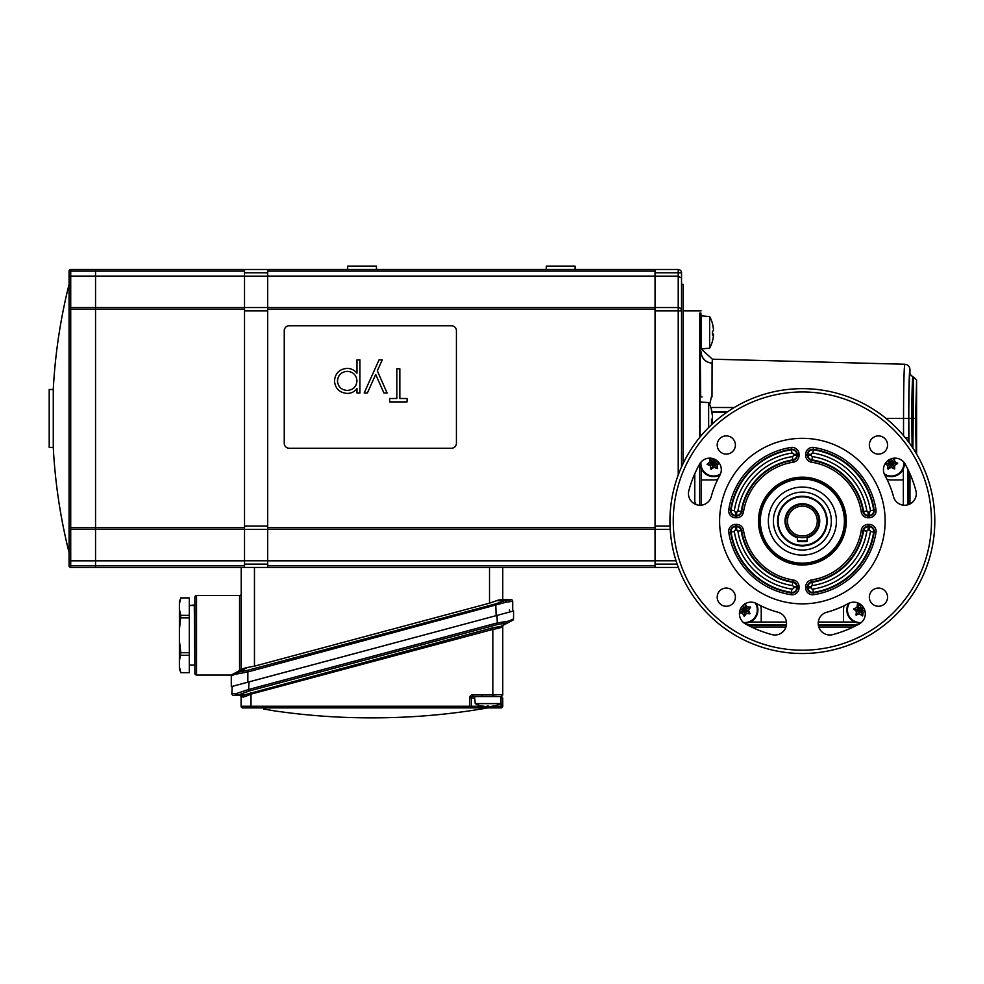 <?xml version="1.0" encoding="UTF-8"?>
<svg xmlns="http://www.w3.org/2000/svg" width="984" height="984" viewBox="0 0 984 984"><rect width="100%" height="100%" fill="white"/><g stroke="black" fill="none" stroke-linecap="round" stroke-linejoin="round"><path stroke-width="1.48" d="M912.906 448.163L913.607 377.069L916.596 380.045L915.587 418.458L916.166 453.353M712.453 323.613A32.583 2.755 175 0 1 712.49 323.674A33.112 33.112 0 0 0 709.636 316.577L709.636 348.176L701.161 348.926L712.379 359.197L904.813 364.252C907.961 364.633 909.683 366.405 909.966 369.553L909.966 374.092L912.955 377.069C912.377 375.224 911.737 397.979 911.787 418.458L912.106 446.957M699.968 426.232L699.931 427.56M700.005 418.458C699.956 429.27 699.907 429.27 699.858 418.458C699.907 407.647 699.956 407.647 700.005 418.458M701.088 341.485L701.088 323.269M699.747 313.035L699.747 437.4L699.772 396.933L700.719 396.933L699.747 313.035L700.903 313.035L701.088 347.61M709.636 316.577L701.088 315.827L700.903 313.035M712.379 359.197L712.17 362.567M904.321 368.385L904.099 373.231M903.902 380.316L903.742 388.163M903.619 398.04L903.583 402.493M696.057 504.546L694.778 501.951L694.778 473.796M853.263 627.029L818.786 627.029M785.97 627.029L751.493 627.029M909.966 473.796L909.966 503.993M905.378 437.855L908.687 437.855L908.675 442.111M916.596 454.067L916.596 380.045M699.931 409.356L699.968 410.685M700.091 401.902L700.104 396.933M702.023 396.933L700.719 396.933M711.383 396.933L709.661 404.682M710.792 407.511L734.249 407.524M886.067 418.458L903.533 418.458C903.607 385.457 904.038 367.389 904.813 364.252M700.719 351.263C701.383 358.299 705.171 362.284 712.072 363.231C705.134 362.161 701.408 358.078 700.903 350.993M711.998 396.933L712.072 363.231M711.961 411.718L727.606 411.792M931.491 521.089A129.113 129.113 0 0 0 802.378 391.964A129.113 129.113 0 0 0 673.253 521.089A129.113 129.113 0 0 0 802.378 650.203A129.113 129.113 0 0 0 931.491 521.089M669.944 521.089A132.422 132.422 0 0 1 802.378 388.655A132.422 132.422 0 0 1 934.8 521.089A132.422 132.422 0 0 1 802.378 653.511A132.422 132.422 0 0 1 669.944 521.089M846.289 521.089A43.911 43.911 0 0 1 802.378 565A43.911 43.911 0 0 1 758.455 521.089A43.911 43.911 0 0 1 802.378 477.166A43.911 43.911 0 0 1 846.289 521.089M876.08 531.348A6.95 6.95 0 0 0 869.13 524.398L868.122 524.398A6.95 6.95 0 0 0 861.258 530.278A59.594 59.594 0 0 1 811.566 579.97A6.95 6.95 0 0 0 805.687 586.833L805.687 587.842A6.95 6.95 0 0 0 813.694 594.705A74.489 74.489 0 0 0 875.994 532.406L875.994 532.406A6.95 6.95 0 0 0 876.08 531.348M874.235 531.348A5.117 5.117 0 0 0 869.13 526.231L868.122 526.231A5.117 5.117 0 0 0 863.066 530.561A61.426 61.426 0 0 1 811.849 581.778A5.117 5.117 0 0 0 807.52 586.833L807.52 587.842A5.117 5.117 0 0 0 813.411 592.897A72.656 72.656 0 0 0 874.186 532.123A5.117 5.117 0 0 0 874.235 531.348M876.08 510.819A6.95 6.95 0 0 0 875.994 509.761A74.489 74.489 0 0 1 875.994 509.773A74.489 74.489 0 0 0 875.994 509.761A74.489 74.489 0 0 0 813.694 447.462A6.95 6.95 0 0 0 805.687 454.337L805.687 455.334A6.95 6.95 0 0 0 811.566 462.209A59.594 59.594 0 0 1 861.258 511.889A6.95 6.95 0 0 0 868.122 517.769L869.13 517.769A6.95 6.95 0 0 0 876.08 510.819M874.235 510.819A5.117 5.117 0 0 0 874.186 510.044A72.656 72.656 0 0 0 813.411 449.282A5.117 5.117 0 0 0 807.52 454.337L807.52 455.334A5.117 5.117 0 0 0 811.849 460.389A61.426 61.426 0 0 1 863.066 511.606A5.117 5.117 0 0 0 868.122 515.936L869.13 515.936A5.117 5.117 0 0 0 874.235 510.819M730.509 510.819A5.117 5.117 0 0 0 735.626 515.936L736.622 515.936A5.117 5.117 0 0 0 741.678 511.606A61.426 61.426 0 0 1 792.895 460.389A5.117 5.117 0 0 0 797.224 455.334L797.224 454.337A5.117 5.117 0 0 0 791.333 449.282A72.656 72.656 0 0 0 730.571 510.044A5.117 5.117 0 0 0 730.509 510.819M719.611 521.089A82.767 82.767 0 0 1 802.378 438.323A82.767 82.767 0 0 1 885.145 521.089A82.767 82.767 0 0 1 802.378 603.856A82.767 82.767 0 0 1 719.611 521.089M887.556 597.165A9.102 9.102 0 0 1 878.454 606.267A9.102 9.102 0 0 1 869.352 597.165A9.102 9.102 0 0 1 878.454 588.063A9.102 9.102 0 0 1 887.556 597.165M735.392 597.165A9.102 9.102 0 0 1 726.29 606.267A9.102 9.102 0 0 1 717.188 597.165A9.102 9.102 0 0 1 726.29 588.063A9.102 9.102 0 0 1 735.392 597.165M735.392 445.002A9.102 9.102 0 0 1 726.29 454.104A9.102 9.102 0 0 1 717.188 445.002A9.102 9.102 0 0 1 726.29 435.9A9.102 9.102 0 0 1 735.392 445.002M887.556 445.002A9.102 9.102 0 0 1 878.454 454.104A9.102 9.102 0 0 1 869.352 445.002A9.102 9.102 0 0 1 878.454 435.9A9.102 9.102 0 0 1 887.556 445.002M915.895 490.672A11.587 11.587 0 0 1 906.215 505.149A11.587 11.587 0 0 1 893.509 496.662A94.353 94.353 0 0 0 884.899 475.346A11.587 11.587 0 0 1 889.413 459.589A11.587 11.587 0 0 1 905.169 464.104A117.526 117.526 0 0 1 915.895 490.672M777.95 612.22A11.587 11.587 0 0 1 786.536 623.413A11.587 11.587 0 0 1 771.96 634.606A117.526 117.526 0 0 1 745.392 623.881A11.587 11.587 0 0 1 740.878 608.124A11.587 11.587 0 0 1 756.635 603.61A94.353 94.353 0 0 0 777.95 612.22M848.122 603.61A11.587 11.587 0 0 1 865.317 613.745A11.587 11.587 0 0 1 859.352 623.881A117.526 117.526 0 0 1 832.796 634.606A11.587 11.587 0 0 1 818.602 626.414A11.587 11.587 0 0 1 826.794 612.22A94.353 94.353 0 0 0 848.122 603.61M699.587 464.104A11.587 11.587 0 0 1 721.309 469.725A11.587 11.587 0 0 1 719.845 475.346A94.353 94.353 0 0 0 711.235 496.662A11.587 11.587 0 0 1 697.041 504.853A11.587 11.587 0 0 1 688.849 490.672A117.526 117.526 0 0 1 699.587 464.104M903.349 505.173L903.349 468.704M818.282 622.06L854.752 622.06M749.992 622.06L786.462 622.06M701.395 468.704L701.395 505.173M844.063 605.726A16.556 16.556 0 0 0 843.522 609.932L843.522 622.06M761.222 622.06L761.222 609.932A16.556 16.556 0 0 0 760.681 605.726M728.75 532.406L728.75 532.406A74.489 74.489 0 0 0 791.05 594.705A6.95 6.95 0 0 0 799.057 587.842L799.057 586.833A6.95 6.95 0 0 0 793.178 579.97A59.594 59.594 0 0 1 743.498 530.278A6.95 6.95 0 0 0 736.622 524.398L735.626 524.398A6.95 6.95 0 0 0 728.75 532.406L730.571 532.123A72.656 72.656 0 0 0 791.333 592.897A5.117 5.117 0 0 0 797.224 587.842L797.224 586.833A5.117 5.117 0 0 0 792.895 581.778A61.426 61.426 0 0 1 741.678 530.561A5.117 5.117 0 0 0 736.622 526.231L735.626 526.231A5.117 5.117 0 0 0 730.571 532.123L731.075 532.049A4.588 4.588 0 0 1 735.626 526.76L736.622 526.76A4.588 4.588 0 0 1 741.161 530.634A61.955 61.955 0 0 0 792.821 582.294L792.304 585.566A65.251 65.251 0 0 1 737.902 531.151A1.292 1.292 0 0 0 736.622 530.056L735.626 530.056L735.626 524.398M701.395 479.934L713.523 479.934A16.556 16.556 0 0 0 717.73 479.392M791.062 447.462A74.489 74.489 0 0 0 791.05 447.462A74.489 74.489 0 0 0 728.75 509.761A6.95 6.95 0 0 0 735.626 517.769L736.622 517.769A6.95 6.95 0 0 0 743.498 511.889A59.594 59.594 0 0 1 793.178 462.209A6.95 6.95 0 0 0 799.057 455.334L799.057 454.337A6.95 6.95 0 0 0 791.05 447.462L791.911 453.058A68.831 68.831 0 0 0 734.347 510.622A1.292 1.292 0 0 0 735.626 512.111L736.622 512.111A1.292 1.292 0 0 0 737.902 511.016A65.251 65.251 0 0 1 792.304 456.613A1.292 1.292 0 0 0 793.399 455.334L793.399 454.337A1.292 1.292 0 0 0 791.911 453.058M887.014 479.392A16.556 16.556 0 0 0 891.221 479.934L903.349 479.934M865.108 611.544L863.226 612.343L862.599 615.972L859.573 613.868L856.006 615L856.412 611.47L853.792 608.838L856.916 607.534L857.544 603.905L860.582 605.996L861.849 605.467M863.792 607.977L864.198 608.752M849.573 602.934A12.62 12.62 0 0 0 861.332 622.503M848.577 603.364A13.247 13.247 0 0 0 860.471 623.167M859.573 613.868L860.077 609.932L862.796 615.701M856.412 611.47L860.077 609.932L856.437 615.184M856.916 607.534L860.077 609.932L853.718 609.416M860.582 605.996L860.077 609.932L857.347 604.164M863.731 608.407L860.077 609.932L862.734 606.439M863.226 612.343L860.077 609.932L864.875 610.547M744.949 603.561L746.954 606.685L750.595 607.177L748.627 610.277L749.894 613.795L746.352 613.524L744.273 616.414L742.403 613.18L739.451 612.921M743.424 622.503A12.62 12.62 0 0 0 755.183 602.934M739.771 610.953L740.448 608.985M742.157 606.267L744.556 604.127M744.273 623.167A13.247 13.247 0 0 0 756.179 603.364M748.627 610.277L744.679 609.932L750.325 606.98M746.352 613.524L744.679 609.932L750.054 613.352M742.403 613.18L744.679 609.932L744.396 616.304M740.718 609.588L744.679 609.932L739.513 612.343M742.994 606.341L744.679 609.932L741.235 607.522M746.954 606.685L744.679 609.932L745.515 603.61M719.316 463.243L717.201 464.878L717.201 468.593L714.064 467.314L710.854 469.183L710.386 465.813L707.041 464.276L709.845 461.89L709.673 458.15L712.982 459.454L713.744 458.864M700.965 462.136A12.62 12.62 0 0 0 720.534 473.894M700.288 462.984A13.247 13.247 0 0 0 720.091 474.891M716.573 460.389L717.791 461.422M709.845 461.89L713.523 463.39L707.25 464.534M712.982 459.454L713.523 463.39L709.39 458.532M716.659 460.955L713.523 463.39L715.122 459.479M717.201 464.878L713.523 463.39L718.886 462.652M714.064 467.314L713.523 463.39L717.656 468.249M710.386 465.813L713.523 463.39L711.383 469.393M894.579 458.15L894.628 461.348L897.605 463.575L894.69 465.321L894.579 468.999L891.283 467.351L887.912 468.974L887.814 465.42L885.034 463.87M884.222 473.894A12.62 12.62 0 0 0 903.792 462.136M890.508 459.061L893.017 458.31M884.653 474.891A13.247 13.247 0 0 0 904.456 462.984M885.932 462.541L887.752 460.709M891.283 467.351L891.221 463.39L894.739 468.704M887.814 465.42L891.221 463.39L888.367 469.097M887.765 461.459L891.221 463.39L885.268 463.476M891.16 459.417L891.221 463.39L889.069 459.786M894.628 461.348L891.221 463.39L894.124 458.175M894.69 465.321L891.221 463.39L897.592 462.997M778.123 521.089A24.243 24.243 0 0 0 802.378 545.333A24.243 24.243 0 0 0 826.621 521.089A24.243 24.243 0 0 0 802.378 496.834A24.243 24.243 0 0 0 778.123 521.089M827.2 521.089A24.834 24.834 0 0 1 802.378 545.911A24.834 24.834 0 0 1 777.544 521.089A24.834 24.834 0 0 1 802.378 496.256A24.834 24.834 0 0 1 827.2 521.089M787.471 521.089A14.895 14.895 0 0 0 802.378 535.985A14.895 14.895 0 0 0 817.274 521.089A14.895 14.895 0 0 0 802.378 506.182A14.895 14.895 0 0 0 787.471 521.089M818.922 521.089A16.556 16.556 0 0 1 802.378 537.633A16.556 16.556 0 0 1 785.822 521.089A16.556 16.556 0 0 1 802.378 504.534A16.556 16.556 0 0 1 818.922 521.089M806.954 536.993L807.335 540.782A0.824 0.824 0 0 1 806.511 541.606L798.233 541.606A0.824 0.824 0 0 1 797.409 540.782A0.824 0.824 0 0 0 798.233 541.606L802.378 541.606M785.97 550.905A34.034 34.034 0 0 0 832.193 537.485A34.034 34.034 0 0 0 818.774 491.274A34.034 34.034 0 0 0 772.563 504.681A34.034 34.034 0 0 0 785.97 550.905M788.405 546.464A28.966 28.966 0 0 0 827.753 535.05A28.966 28.966 0 0 0 816.339 495.702A28.966 28.966 0 0 0 776.991 507.117A28.966 28.966 0 0 0 788.405 546.464M822.636 484.251A42.041 42.041 0 0 0 765.54 500.819A42.041 42.041 0 0 0 782.108 557.928A42.041 42.041 0 0 0 839.217 541.348A42.041 42.041 0 0 0 822.636 484.251M823.116 483.378A43.038 43.038 0 0 0 764.666 500.339A43.038 43.038 0 0 0 781.628 558.789A43.038 43.038 0 0 0 840.078 541.827A43.038 43.038 0 0 0 823.116 483.378M712.49 323.674A32.583 2.755 175 0 1 712.49 323.736A32.583 2.755 175 0 1 712.441 323.896A33.099 32.853 -134.2 0 1 713.486 329.935L713.486 330.636A33.099 2.804 -5 0 1 712.441 331.239A32.583 32.349 45.8 0 1 712.441 334.99A33.099 2.804 5 0 0 713.486 334.56L712.465 334.474L713.486 335.15A33.099 32.853 45.8 0 1 712.441 341.177A32.583 2.755 -175 0 0 712.49 341.079A32.583 2.755 -175 0 0 712.49 341.017A32.583 2.755 -175 0 0 712.49 340.981M713.486 330.193L713.486 329.603A33.099 32.853 134.2 0 0 712.49 323.773M712.49 331.214A32.583 32.349 -45.8 0 1 712.49 332.383M712.49 333.539A33.099 2.804 -175 0 1 713.486 334.117L713.486 334.818M701.063 315.889L701.063 348.926M712.342 415.309L712.49 415.309A33.099 30.787 166.3 0 0 712.207 413.009A33.112 33.112 0 0 0 708.64 402.653L708.64 427.536M712.207 413.009A33.099 30.787 166.3 0 0 711.444 409.688A32.583 11.623 174.6 0 1 711.494 410.353A32.583 11.623 174.6 0 1 711.444 411.029A33.099 30.787 -166.3 0 1 712.49 416.724L712.49 417.548A33.099 11.796 -5.4 0 1 711.444 419.799A32.583 30.307 13.7 0 1 711.444 423.317A33.099 11.796 5.4 0 0 712.49 421.238L711.494 421.103M712.207 418.458A33.099 11.796 -174.6 0 1 712.49 419.356L712.49 420.193A33.099 30.787 -13.7 0 1 712.391 421.177M708.64 402.653L700.079 401.902L700.079 435.014L701.875 434.854M712.49 421.607L712.49 421.607A33.099 30.787 13.7 0 1 712.207 423.895A33.112 33.112 0 0 1 712.158 424.141M797.409 536.87L797.409 540.782L807.335 540.782A0.824 0.824 0 0 1 806.511 541.606A0.824 0.824 0 0 0 807.335 540.782A0.824 0.824 0 0 1 806.511 541.606M241.215 669.71L241.215 567.436L95.546 567.436L95.546 565.775L95.546 567.436L70.725 567.436A1.661 1.661 0 0 1 69.064 565.775L69.064 309.197A1.661 1.661 0 0 1 70.725 307.549L95.546 307.549L95.546 527.707L95.546 276.098L244.524 276.098L244.524 272.789L267.697 272.789L267.697 307.549L655.049 307.549L655.049 276.098L267.697 276.098L267.697 269.481L244.524 269.481L678.222 269.481A3.309 3.309 0 0 1 681.531 272.789L681.531 466.908M498.913 599.896L489.515 603.18L489.515 567.436L655.049 567.436L655.049 307.549L678.222 307.549A3.309 3.309 0 0 1 681.531 310.858L681.531 310.772M267.697 307.549L267.697 276.147L244.524 276.147L244.524 307.549L267.697 307.549L267.697 560.818L655.049 560.818L655.049 564.127L677.14 564.127M244.524 567.436L244.524 565.775L95.546 565.775L95.546 560.818L70.725 560.818L70.725 565.775L95.546 565.775L95.546 560.818L244.524 560.818L244.524 564.127L267.697 564.127L267.697 560.818L267.697 567.436M267.697 529.367L244.524 529.367L244.524 560.769L267.697 560.769L267.697 529.367L655.049 529.367L655.049 560.769L676.033 560.769M655.049 307.549L655.049 276.147L678.222 276.147L678.222 269.481A3.309 3.309 0 0 1 681.531 272.789L655.049 272.789L655.049 276.098L655.049 269.481M678.222 475.001L678.222 276.147L681.531 278.103L681.531 284.376L683.191 284.376L683.191 463.366M678.222 307.549A3.309 3.309 0 0 1 681.531 310.858L655.049 310.858L655.049 526.046L670.043 526.046M681.531 284.376L681.531 295.877M678.222 567.165L678.222 567.436A3.309 3.309 0 0 0 678.32 567.436A3.309 3.309 0 0 1 678.222 567.436A3.309 3.309 0 0 0 678.32 567.436A3.309 3.309 0 0 1 678.222 567.436L655.049 567.436M670.202 529.367L655.049 529.367M267.697 526.046L267.697 310.858L244.524 310.858L244.524 526.046L267.697 526.046M237.919 684.839L496.133 615.652L495.727 603.844L504.546 600.707L511.04 599.625A1.661 1.661 0 0 1 512.689 601.286L512.689 611.212M511.04 599.625A1.661 1.661 0 0 1 512.689 601.286L505.948 602.245L247.845 671.924L247.845 682.183L231.289 686.623L231.289 675.036L239.567 670.596L239.567 595.578L196.529 595.578L196.529 675.036L231.289 675.036M489.515 567.436L254.462 567.436L254.462 666.156L247.328 667.509L239.1 671.924L247.427 670.375L495.727 603.844M241.215 567.436L254.462 567.436M502.762 567.436L502.762 599.625L500.77 599.625L508.593 599.625L502.762 599.625M489.515 603.18L254.462 666.156M247.427 670.375L247.845 671.924L234.586 674.434L231.289 676.02A1.661 1.661 0 0 1 232.162 674.557L243.392 668.542L247.328 667.509M241.215 593.918A1.661 1.661 0 0 1 239.567 595.578A1.661 1.661 0 0 0 241.215 593.918M194.869 666.918L194.869 673.376A1.661 1.661 0 0 0 196.529 675.036A1.661 1.661 0 0 1 194.869 673.376L194.869 597.226A1.661 1.661 0 0 1 196.529 595.578M194.869 597.226L194.869 603.684M238.583 673.474A1.661 0.922 -95 0 1 239.1 671.924L235.127 672.97A1.661 1.267 -118.2 0 0 234.586 674.434L236.394 673.806M505.948 602.245A1.661 0.922 -114.9 0 0 504.546 600.707L496.662 600.707L500.77 599.625M509.983 601.286A1.661 1.39 -90 0 0 508.593 599.625M509.38 609.945A1.661 1.661 0 0 0 511.385 611.568A1.661 1.661 0 0 1 509.38 609.945A1.661 1.661 0 0 0 511.385 611.568M239.456 695.43L236.8 695.393L239.456 695.43A1.661 1.661 0 0 1 241.092 697.09L241.092 706.241L469.651 706.241L469.651 707.902L242.74 707.902L251.018 707.902L242.74 707.902L251.018 707.902L251.018 694.126L245.077 696.586L241.092 697.09M370.255 717.84L373.465 717.84A662.134 662.134 0 0 1 371.854 717.828A662.134 662.134 0 0 1 370.255 717.84A662.134 662.134 0 0 1 273.958 710.792L263.712 709.009M373.465 717.84A662.134 662.134 0 0 0 487.732 707.902L469.651 707.902L501.102 707.902L500.979 697.964M273.872 710.78L270.846 710.251M497.351 624.557L497.006 615.418L248.989 681.9L248.62 689.476L496.932 623.007L508.814 621.076L513.525 618.899L513.599 610.966L513.525 618.899A1.661 1.661 0 0 1 512.627 620.351L501.225 626.218L506.858 622.921L497.351 624.557L249.038 691.026L238.472 694.962L243.675 695.036L492.418 627.866L499.7 626.599A1.661 1.045 87 0 0 499.072 628.149L492.824 629.416L492.418 627.866M497.006 615.418L513.599 610.966M249.038 691.026L248.62 689.476L236.898 693.363A1.661 1.058 -117.3 0 0 238.472 694.962L233.479 695.344A1.661 1.661 0 0 1 231.855 693.609L232.199 686.401L248.989 681.9M496.17 696.315L472.96 696.315A1.661 1.661 0 0 0 471.311 697.964L471.311 706.241A1.661 1.661 0 0 1 469.651 707.902A1.661 1.661 0 0 0 471.311 706.241L482.406 706.241M499.072 628.149L502.762 626.439L502.762 694.655A1.661 1.661 0 0 1 501.102 696.315L501.102 697.964L502.762 697.964L502.762 706.241L502.762 697.964M502.762 626.439A1.661 1.661 0 0 1 503.66 624.963L506.858 622.921A1.661 1.058 -92.7 0 0 507.498 621.384L508.814 621.076A1.661 1.119 -117.2 0 1 508.384 622.54M231.855 693.609L235.545 693.671A1.661 1.292 -89.2 0 0 236.8 695.393M245.594 696.315L247.82 695.282M243.675 695.036L241.966 695.467L243.675 695.036A1.661 0.922 65.1 0 1 245.077 696.586M242.74 707.902A1.661 1.661 0 0 1 241.092 706.241M501.532 707.84A1.661 1.661 0 0 1 501.102 707.902A1.661 1.661 0 0 0 502.762 706.241A1.661 1.661 0 0 1 501.532 707.84M502.762 694.655L492.824 694.655L492.824 629.416L251.018 694.126L250.6 692.576M241.966 695.467A1.661 1.292 -89.2 0 1 243.232 697.115M487.006 706.241L488.15 706.032A26.261 13.136 90 0 0 489.847 706.512A26.261 26.261 0 0 0 493.242 706.032L493.525 706.032A26.261 13.136 90 0 1 491.828 706.512A26.482 26.482 0 0 0 500.487 703.609L475.235 703.609A26.482 26.482 0 0 0 483.894 706.512A26.261 13.136 -90 0 1 482.197 706.032L482.48 706.032A26.261 26.261 0 0 0 485.875 706.512A26.261 13.136 -90 0 0 487.572 706.032L487.572 706.032M500.487 703.609L501.102 696.549L474.62 696.549L475.235 703.609M194.869 604.926L189.322 605.504L194.291 605.504L194.869 665.676M179.383 666.611L180.798 672.687L179.383 668.825L179.383 603.991L180.798 597.915L179.383 603.991L179.383 601.778L180.798 597.891L189.322 597.915L180.798 597.891M179.383 609.268L180.798 615.344L179.383 630.031M179.383 640.584L180.798 652.724L179.383 661.334M189.322 672.712L180.798 672.712L189.322 672.687L189.322 597.915M189.322 617.878L180.798 617.878M189.322 615.344L180.798 615.344M189.322 655.258L180.798 655.258M189.322 652.724L180.798 652.724M376.454 269.481L376.454 266.16L347.659 266.16L347.659 269.481M575.099 269.481L575.099 266.16L546.292 266.16L546.292 269.481M244.524 565.775L244.524 309.197L69.064 309.197L69.064 277.07L70.725 276.098L95.546 276.098L95.546 269.481L244.524 269.481L244.524 307.549L95.546 307.549M95.546 560.818L95.546 527.707L95.546 529.367L244.524 529.367M244.524 309.197L244.524 307.549M69.064 289.677L69.064 274.782M69.064 552.541L69.064 541.04L69.064 552.541A551.323 551.323 0 0 1 53.271 447.425L49.2 447.425L49.2 389.492L53.271 389.492A551.323 551.323 0 0 1 69.064 284.376M53.271 447.425L53.271 389.492M69.064 562.135L69.064 547.239M69.064 277.07L69.064 271.129A1.661 1.661 0 0 1 70.725 269.481L95.546 269.481L95.546 271.129L244.524 271.129M95.546 276.098L95.546 271.129L70.725 271.129L70.725 527.707L244.524 527.707M95.546 529.367L70.725 529.367A1.661 1.661 0 0 1 69.064 527.707L70.725 527.707L70.725 560.818L69.064 559.834M377.315 370.857L387.093 392.985L383.895 392.985L375.703 374.461L367.389 392.985L364.178 392.985L379.037 359.886L382.247 359.886L377.315 370.857M456.416 330.722A4.969 4.969 0 0 0 451.447 325.753L289.222 325.753A4.969 4.969 0 0 0 284.253 330.722L284.253 443.28A4.969 4.969 0 0 0 289.222 448.249L451.447 448.249A4.969 4.969 0 0 0 456.416 443.28L456.416 330.722M399.836 398.508L407.044 398.508L407.044 401.902L389.652 401.902L389.652 398.508L396.859 398.508L396.859 368.791L399.836 368.791L399.836 398.508M359.935 359.886L359.935 392.985L356.958 392.985L356.958 388.508C354.535 391.78 351.276 393.416 347.192 393.416C339.505 392.751 335.261 388.594 334.474 380.956C335.187 373.268 339.394 369.074 347.094 368.373C351.116 368.447 354.412 370.046 356.958 373.182L356.958 359.886L359.935 359.886M337.438 380.931C338.066 386.786 341.325 389.959 347.217 390.439C353.182 389.971 356.429 386.773 356.958 380.845C356.405 374.953 353.133 371.78 347.168 371.337C341.313 371.891 338.078 375.088 337.438 380.931M912.611 418.458L915.587 418.458M908.995 442.542L908.81 418.458C908.761 396.527 909.4 372.161 909.966 374.092M911.787 418.458L908.81 418.458M856.523 625.394L818.38 625.394M786.376 625.394L748.221 625.394M908.343 470.254L908.343 504.669M909.966 369.553C909.339 367.266 908.626 394.203 908.687 418.458L908.687 437.855M700.091 436.97L700.091 435.002M746.967 624.729L786.462 624.729M818.282 624.729L857.777 624.729M907.679 504.866L907.679 468.888M726.659 412.444L712.096 412.37M699.747 463.821L699.747 505.247M903.533 435.617L903.533 418.458L908.687 418.458M735.626 530.056A1.292 1.292 0 0 0 734.347 531.544A68.831 68.831 0 0 0 791.911 589.108A1.292 1.292 0 0 0 793.399 587.842L793.399 586.833A1.292 1.292 0 0 0 792.304 585.566M869.13 524.398L869.13 526.76A4.588 4.588 0 0 1 873.669 532.049A72.127 72.127 0 0 1 813.337 592.38A4.588 4.588 0 0 1 808.048 587.842L808.048 586.833L811.345 586.833L811.345 587.842A1.292 1.292 0 0 0 812.833 589.108A68.831 68.831 0 0 0 870.397 531.544A1.292 1.292 0 0 0 869.13 530.056L869.13 526.76L868.122 526.76L868.122 530.056A1.292 1.292 0 0 0 866.855 531.151A65.251 65.251 0 0 1 812.44 585.566A1.292 1.292 0 0 0 811.345 586.833M870.397 510.622A68.831 68.831 0 0 0 812.833 453.058A1.292 1.292 0 0 0 811.345 454.337L811.345 455.334A1.292 1.292 0 0 0 812.44 456.613A65.251 65.251 0 0 1 866.855 511.016A1.292 1.292 0 0 0 868.122 512.111L869.13 512.111A1.292 1.292 0 0 0 870.397 510.622L875.994 509.761M811.566 462.209L811.923 459.872A4.588 4.588 0 0 1 808.048 455.334L808.048 454.337A4.588 4.588 0 0 1 813.337 449.786A72.127 72.127 0 0 1 873.669 510.13A4.588 4.588 0 0 1 869.13 515.419L868.122 515.419A4.588 4.588 0 0 1 863.583 511.532A61.955 61.955 0 0 0 811.923 459.872L812.44 456.613M869.13 512.111L869.13 517.769M792.304 456.613L792.821 459.872A61.955 61.955 0 0 0 741.161 511.532A4.588 4.588 0 0 1 736.622 515.419L735.626 515.419L735.626 517.769M735.626 512.111L735.626 515.419A4.588 4.588 0 0 1 731.075 510.13L734.347 510.622M737.902 511.016L743.498 511.889M793.399 455.334L796.708 455.334A4.588 4.588 0 0 1 792.821 459.872L793.178 462.209M736.622 512.111L736.622 517.769M728.75 509.761L731.075 510.13A72.127 72.127 0 0 1 791.407 449.786A4.588 4.588 0 0 1 796.708 454.337L796.708 455.334L799.057 455.334M799.057 454.337L793.399 454.337M866.855 511.016L861.258 511.889M868.122 512.111L868.122 517.769M805.687 455.334L811.345 455.334M805.687 454.337L811.345 454.337M813.694 447.462L812.833 453.058M869.13 530.056L868.122 530.056M805.687 586.833L808.048 586.833A4.588 4.588 0 0 1 811.923 582.294A61.955 61.955 0 0 0 863.583 530.634L866.855 531.151M811.566 579.97L812.44 585.566M861.258 530.278L863.583 530.634A4.588 4.588 0 0 1 868.122 526.76L868.122 524.398M811.345 587.842L805.687 587.842M812.833 589.108L813.694 594.705M870.397 531.544L875.994 532.406M737.902 531.151L743.498 530.278M736.622 530.056L736.622 524.398M793.178 579.97L792.821 582.294A4.588 4.588 0 0 1 796.708 586.833L793.399 586.833M799.057 586.833L793.399 587.842M734.347 531.544L731.075 532.049A72.127 72.127 0 0 0 791.407 592.38L791.911 589.108M799.057 587.842L796.708 587.842A4.588 4.588 0 0 1 791.407 592.38L791.05 594.705M797.409 537.744A17.38 17.38 0 0 1 802.378 503.71A17.38 17.38 0 0 1 807.335 537.744M712.477 334.031L713.486 334.117M711.469 420.217L712.49 420.193M711.494 421.152L712.49 421.238M711.776 419.307L712.49 419.356M267.697 309.197L655.049 309.197M267.697 527.707L655.049 527.707M267.697 565.775L655.049 565.775M267.697 271.129L655.049 271.129M196.529 675.036A1.661 1.661 0 0 1 194.869 673.376M474.743 697.964L469.651 697.964L469.651 706.241L471.311 706.241M487.867 707.902L487.867 706.241L488.716 706.241M493.316 706.241L502.762 706.241M492.824 696.315L492.824 694.655L472.96 694.655A3.309 3.309 0 0 0 469.651 697.964M472.96 694.655L472.96 696.315M500.684 627.681A1.661 1.242 62.8 0 1 501.225 626.218M70.725 567.436L70.725 565.775L69.064 565.775M69.064 271.129L70.725 271.129L70.725 269.481M913.607 377.069L912.955 377.069M701.088 310.858L683.191 310.858M700.411 324.917L701.063 324.253M700.411 339.849L701.063 340.501M709.636 348.176A33.112 33.112 0 0 0 712.49 341.079M699.415 410.992L700.079 410.328M699.415 425.924L700.079 426.589M266.197 709.439L268.853 709.907M481.951 695.885L481.287 696.549M493.771 695.885L494.435 696.549M189.322 665.098L194.291 665.098L189.322 665.098"/></g></svg>
